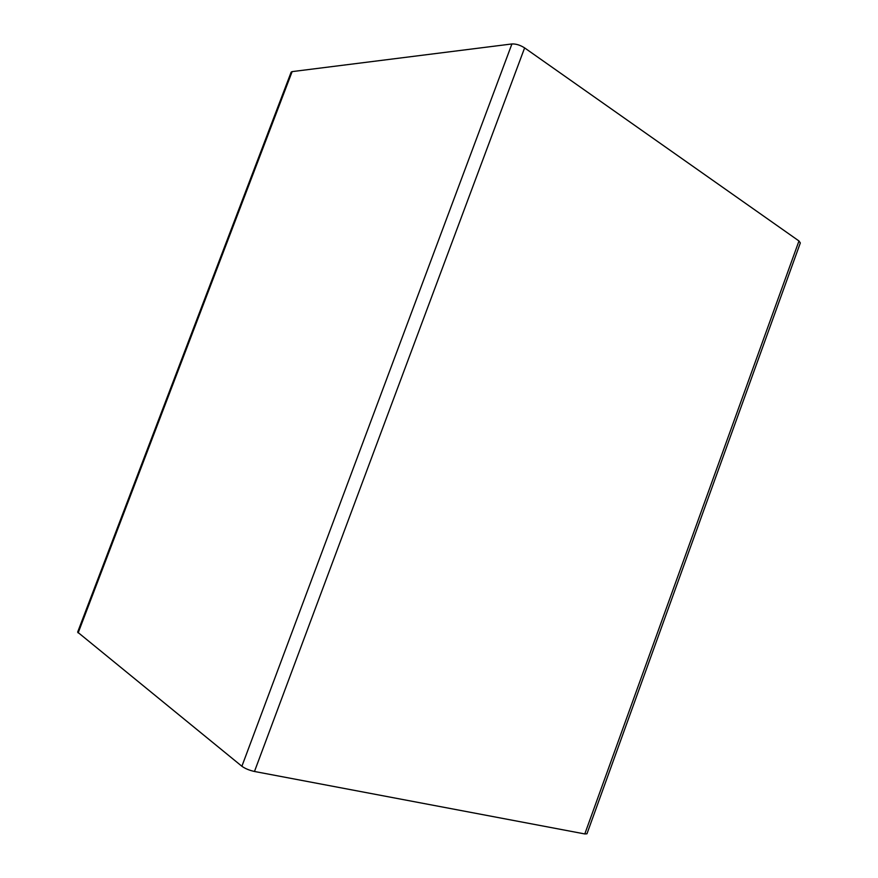 <?xml version="1.0" encoding="UTF-8"?>
<svg xmlns="http://www.w3.org/2000/svg" width="878" height="878" viewBox="0 0 878 878"><rect width="100%" height="100%" fill="white"/><g stroke="black" fill="none" stroke-linecap="round" stroke-linejoin="round"><path stroke-width="1.32" d="M292.133 71.612L511.918 43.955C515.968 43.779 520.204 45.096 524.616 47.895L798.969 240.967L800.33 242.932L586.965 833.793L584.803 833.946L254.477 771.477C249.308 770.324 245.116 768.59 241.889 766.264L77.648 632.138L291.156 72.139L292.133 71.612L78.142 632.917M798.969 240.967L584.803 833.946M524.616 47.895L254.477 771.477M511.918 43.955L241.889 766.264"/></g></svg>
